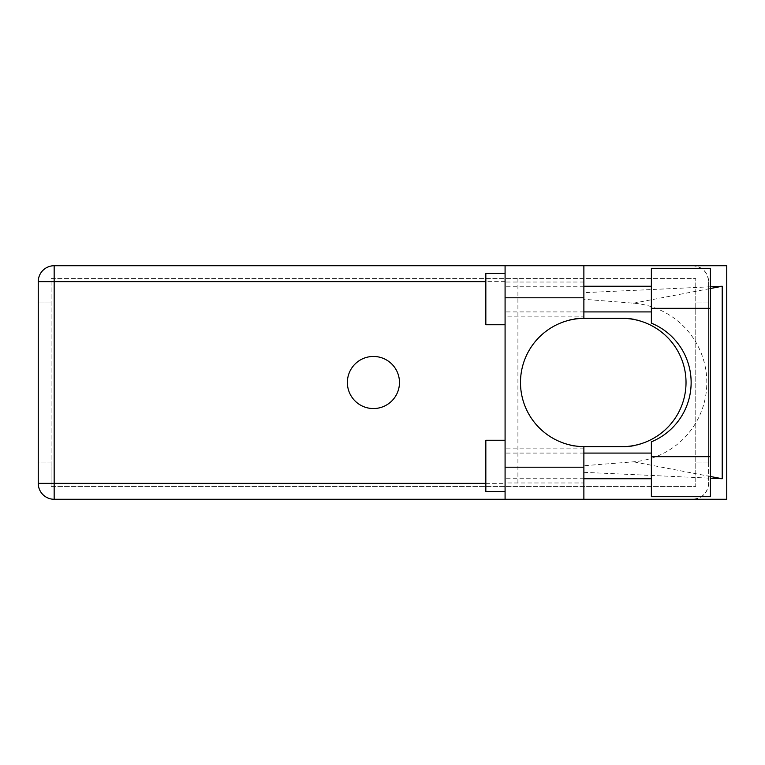 <?xml version="1.0" encoding="UTF-8"?>
<svg xmlns="http://www.w3.org/2000/svg" width="765" height="765" viewBox="0 0 765 765"><rect width="100%" height="100%" fill="white"/><g stroke="black" fill="none" stroke-linecap="round" stroke-linejoin="round"><path stroke-width="0.57" stroke-dasharray="3.83 2.87" d="M651.369 496.705L651.369 441.845A64.164 64.164 0 0 0 651.369 323.155L651.369 268.295M710.398 496.705L710.398 268.295M505.082 491.57L505.082 440.248L505.082 491.57M505.082 324.752L505.082 273.43L505.082 324.752M583.877 316.155L583.877 282.027L583.877 316.155L505.082 316.155L505.082 282.027L505.082 316.155M583.877 282.027L505.082 282.027M583.877 482.973L583.877 448.845L583.877 482.973L505.082 482.973L505.082 448.845L505.082 482.973M583.877 448.845L505.082 448.845M373.425 408.548A26.048 26.048 0 0 1 347.377 382.5A26.048 26.048 0 0 1 373.425 356.452A26.048 26.048 0 0 1 399.473 382.5A26.048 26.048 0 0 1 373.425 408.548M651.369 286.263L651.369 311.919L651.369 286.263M583.877 286.263L505.082 286.263L505.082 311.919L505.082 286.263M583.877 311.919L505.082 311.919M651.369 453.081L651.369 478.737L651.369 453.081M583.877 453.081L505.082 453.081L505.082 478.737L505.082 453.081M583.877 478.737L505.082 478.737M505.082 265.723L505.082 499.277M583.877 446.655L583.877 465.722L633.497 461.811A79.56 79.56 0 0 0 706.812 382.5A79.56 79.56 0 0 0 633.497 303.189L583.877 299.278L583.877 318.345M583.877 299.278L583.877 265.723M710.398 286.808L583.877 292.679M583.877 465.722L583.877 472.321L710.398 478.192M583.877 472.321L583.877 499.277M726.75 265.723L692.688 265.723A15.912 15.912 0 0 1 708.6 281.635C707.587 272.044 702.289 266.736 692.688 265.723L54.162 265.723A15.912 15.912 0 0 0 38.25 281.635L38.25 462.06L51.083 462.06L51.083 278.556L695.768 278.556L51.083 278.556L51.083 486.444L51.083 462.06L38.25 462.06L38.25 483.365A15.912 15.912 0 0 0 54.162 499.277L726.75 499.277M51.083 486.444L695.768 486.444L695.768 278.556L695.768 486.444L51.083 486.444M708.6 462.06L695.768 462.06L708.6 462.06L708.6 483.365A15.912 15.912 0 0 1 692.688 499.277C702.289 498.264 707.587 492.956 708.6 483.365L708.6 281.635L708.6 302.94L695.768 302.94L708.6 302.94L708.6 462.06M51.083 302.94L38.25 302.94L51.083 302.94M517.915 278.556L517.915 486.444M584.642 318.336C565.88 315.763 521.357 335.013 520.487 382.5C521.357 429.987 565.88 449.237 584.642 446.664L621.869 446.664C640.63 449.237 685.153 429.987 686.023 382.5C685.153 335.013 640.63 315.763 621.869 318.336L584.642 318.336M710.398 476.49L633.497 461.811M633.497 303.189L710.398 288.51M485.832 273.43L485.832 324.752M485.832 440.248L485.832 491.57M651.369 308.333L710.398 308.333M485.832 483.365L505.082 483.365M505.082 281.635L485.832 281.635M651.369 456.667L710.398 456.667"/><path stroke-width="1.15" d="M651.369 456.667L651.369 441.845A64.164 64.164 0 0 0 651.369 323.155L651.369 268.295L710.398 268.295L710.398 496.705L651.369 496.705L651.369 456.667L710.398 456.667M505.082 491.57L485.832 491.57L485.832 440.248L505.082 440.248M505.082 324.752L485.832 324.752L485.832 273.43L505.082 273.43M373.425 356.452A26.048 26.048 0 0 0 347.377 382.5A26.048 26.048 0 0 0 373.425 408.548A26.048 26.048 0 0 0 399.473 382.5A26.048 26.048 0 0 0 373.425 356.452M651.369 286.263L583.877 286.263M651.369 311.919L583.877 311.919M651.369 453.081L583.877 453.081M651.369 478.737L583.877 478.737M505.082 499.277L505.082 467.195L583.877 467.195L583.877 499.277L54.162 499.277L54.162 483.365L485.832 483.365M583.877 499.277L726.75 499.277L726.75 265.723L583.877 265.723L583.877 297.805L505.082 297.805L505.082 467.195M505.082 297.805L505.082 265.723L583.877 265.723M583.877 297.805L583.877 318.345A64.164 64.164 0 0 0 520.487 382.5A64.164 64.164 0 0 0 583.877 446.655L583.877 467.195M710.398 478.192L722.217 478.737L722.217 286.263L710.398 286.808M485.832 281.635L54.162 281.635L54.162 483.365L38.25 483.365A15.912 15.912 0 0 0 54.162 499.277A15.912 15.912 0 0 1 38.25 483.365L38.25 281.635A15.912 15.912 0 0 1 54.162 265.723L505.082 265.723M583.877 318.345A64.164 64.164 0 0 1 584.642 318.336L621.869 318.336A64.164 64.164 0 0 1 686.023 382.5A64.164 64.164 0 0 1 621.869 446.664L584.642 446.664A64.164 64.164 0 0 1 583.877 446.655M722.217 478.737L710.398 476.49M710.398 288.51L722.217 286.263M38.25 281.635L54.162 281.635L54.162 265.723M651.369 308.333L710.398 308.333"/></g></svg>
